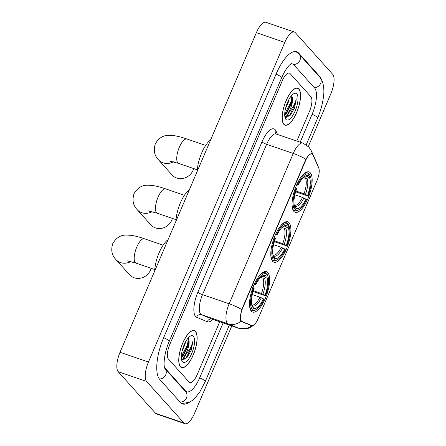 <?xml version="1.0" encoding="UTF-8"?>
<svg xmlns="http://www.w3.org/2000/svg" width="446" height="446" viewBox="0 0 446 446"><rect width="100%" height="100%" fill="white"/><g stroke="black" fill="none" stroke-linecap="round" stroke-linejoin="round"><path stroke-width="0.67" d="M272.612 261.289A21.341 7.716 108.9 0 0 273.916 262.181A21.341 7.716 108.9 0 0 287.419 246.493A21.341 7.716 108.9 0 0 289.069 222.705A21.341 7.716 108.9 0 0 287.765 221.813A21.341 7.716 108.9 0 0 274.262 237.501A21.341 7.716 108.9 0 0 272.612 261.289M293.881 211.421A21.341 7.716 108.9 0 0 295.191 212.313A21.341 7.716 108.9 0 0 308.688 196.625A21.341 7.716 108.9 0 0 310.344 172.836A21.341 7.716 108.9 0 0 309.033 171.944A21.341 7.716 108.9 0 0 295.536 187.632A21.341 7.716 108.9 0 0 293.881 211.421M251.338 311.163A21.341 7.716 108.9 0 0 252.648 312.055A21.341 7.716 108.9 0 0 266.145 296.361A21.341 7.716 108.9 0 0 267.801 272.573A21.341 7.716 108.9 0 0 266.491 271.681A21.341 7.716 108.9 0 0 252.994 287.375A21.341 7.716 108.9 0 0 251.338 311.163M241.464 321.103A10.871 3.93 108.9 0 0 242.039 321.521L251.6 325.541A10.871 3.93 108.9 0 0 251.689 325.574A10.871 3.93 108.9 0 0 258.162 318.572L317.056 180.496A10.871 3.93 108.9 0 0 318.751 168.103L313.025 155.102A10.871 3.93 108.9 0 0 311.91 153.926A10.871 3.93 108.9 0 0 305.432 160.928L242.708 307.991A10.871 3.93 108.9 0 0 241.464 321.103M180.418 366.746A19.529 7.064 108.9 0 0 181.611 367.56A19.529 7.064 108.9 0 0 193.965 353.204A19.529 7.064 108.9 0 0 195.476 331.434A19.529 7.064 108.9 0 0 194.283 330.614A19.529 7.064 108.9 0 0 181.929 344.975A19.529 7.064 108.9 0 0 180.418 366.746M283.823 124.306A19.529 7.064 108.9 0 0 285.016 125.125A19.529 7.064 108.9 0 0 297.37 110.77A19.529 7.064 108.9 0 0 298.881 88.999A19.529 7.064 108.9 0 0 297.688 88.18A19.529 7.064 108.9 0 0 285.334 102.541A19.529 7.064 108.9 0 0 283.823 124.306M253.668 325.095L251.21 326.979L247.848 328.501L238.939 328.362A16.106 5.826 -71.1 0 1 238.805 328.312A14.094 13.135 -67.2 0 0 251.555 325.675L241.448 321.527L240.706 320.59C240.104 318.249 240.45 314.575 241.754 309.569L305.878 159.228C308.465 155.108 310.466 153.273 311.882 153.725L312.261 154.104M251.555 325.675L251.009 325.547M290.14 73.629A12.081 4.371 108.9 0 0 289.404 73.122A12.081 4.371 108.9 0 0 282.207 80.899L169.792 344.446A12.081 4.371 108.9 0 0 168.41 359.013L189.16 382.116A12.081 4.371 108.9 0 0 189.901 382.623A12.081 4.371 108.9 0 0 197.093 374.841L219.727 321.772L197.093 374.841A12.081 4.371 108.9 0 1 189.901 382.623A12.081 4.371 108.9 0 1 189.16 382.116L168.41 359.013A12.081 4.371 108.9 0 1 169.792 344.446L282.207 80.899A12.081 4.371 108.9 0 1 289.404 73.122A12.081 4.371 108.9 0 1 290.14 73.629L310.89 96.726L290.14 73.629M296.83 141.008L309.507 111.294A12.081 4.371 108.9 0 0 310.89 96.726A12.081 4.371 108.9 0 1 309.507 111.294L296.83 141.008M285.457 117.315A16.106 5.826 108.9 0 0 288.991 111.834M182.052 359.749A16.106 5.826 108.9 0 0 185.586 354.269M195.398 331.618A19.329 6.991 108.9 0 0 194.216 330.809A19.329 6.991 108.9 0 0 181.99 345.014A19.329 6.991 108.9 0 0 180.496 366.562A19.329 6.991 108.9 0 0 181.678 367.37A19.329 6.991 108.9 0 0 193.904 353.16A19.329 6.991 108.9 0 0 195.398 331.618M185.53 341.92L184.906 344.652L182.096 350.985M181.466 359.253L186.958 357.592L191.122 350.506L192.884 341.318C191.596 346.626 188.998 351.074 185.096 354.67A10.068 3.64 108.9 0 0 189.093 341.151L188.284 345.812L183.696 354.603L181.31 356.56M185.096 354.67L181.305 357.268M189.093 341.151L188.586 338.625L188.073 338.129M182.514 361.829A14.094 5.096 108.9 0 0 191.769 353.343A14.094 5.096 108.9 0 0 193.38 336.345A14.094 5.096 108.9 0 0 190.291 336.161A14.094 5.096 108.9 0 0 183.128 347.434A14.094 5.096 108.9 0 0 181.862 360.736A14.094 5.096 108.9 0 0 182.514 361.829M192.884 341.318L192.009 346.152L186.305 357.497L183.278 360.022M188.407 338.397L187.498 344.607L181.31 356.499M191.122 350.506L186.885 357.675M188.959 339.612L188.061 344.803L183.022 355.317M298.809 89.183A19.329 6.991 108.9 0 0 297.621 88.375A19.329 6.991 108.9 0 0 285.395 102.58A19.329 6.991 108.9 0 0 283.901 124.127A19.329 6.991 108.9 0 0 285.083 124.936A19.329 6.991 108.9 0 0 297.309 110.725A19.329 6.991 108.9 0 0 298.809 89.183M288.936 99.486L288.311 102.218L285.501 108.551M284.871 116.819L290.363 115.157L294.533 108.071L296.295 98.884C295.007 104.186 292.409 108.64 288.501 112.236A10.068 3.64 108.9 0 0 292.504 98.717L291.695 103.377L287.101 112.169L284.715 114.126M288.501 112.236L284.71 114.834M292.504 98.717L291.991 96.191L291.478 95.695M285.919 119.394A14.094 5.096 108.9 0 0 295.174 110.909A14.094 5.096 108.9 0 0 296.791 93.911A14.094 5.096 108.9 0 0 293.697 93.727A14.094 5.096 108.9 0 0 286.533 105A14.094 5.096 108.9 0 0 285.273 118.301A14.094 5.096 108.9 0 0 285.919 119.394M296.295 98.884L295.414 103.717L289.716 115.062L286.683 117.588M291.818 95.962L290.903 102.173L284.721 114.064M294.533 108.071L290.29 115.241M292.37 97.178L291.467 102.368L286.427 112.883M130.801 261.534A12.884 11.774 138.1 0 1 115.921 259.55L129.569 274.747A12.884 11.774 -41.9 0 0 150.519 270.031A12.884 11.774 -41.9 0 0 151.122 268.297M254.248 283.807L255.179 284.292A19.167 6.93 108.9 0 1 266.373 274.028L267.065 274.268L267.466 275.243A19.167 6.93 108.9 0 1 267.845 276.029A19.167 6.93 108.9 0 1 265.515 295.804L265.008 295.241A17.316 6.261 108.9 0 0 266.747 276.927L264.428 278.042L262.939 278.148L260.681 277.373M253.35 290.731L261.484 293.524L265.008 295.241M263.458 298.881L263.96 299.444A19.167 6.93 108.9 0 1 256.383 309.452A19.167 6.93 108.9 0 1 252.765 309.708L253.484 308.024A17.316 6.261 108.9 0 0 263.458 298.881L259.929 297.164L252.302 294.544M168.092 239.619A22.144 8.006 108.9 0 0 154.69 271.04M265.515 295.804L253.099 291.539M261.406 276.782L263.335 276.827L265.654 275.712L266.373 274.028L265.978 273.052A19.97 7.22 108.9 0 0 265.337 272.735A19.97 7.22 108.9 0 0 259.589 275.477M267.845 276.029L267.483 275.121A19.97 7.22 108.9 0 0 267.065 274.268M252.765 309.708L251.745 310.193A19.97 7.22 108.9 0 0 252.38 310.516A19.97 7.22 108.9 0 0 255.536 309.948L256.383 309.452M251.745 310.193L250.462 309.758M265.654 275.712A17.316 6.261 108.9 0 0 262.449 275.985A17.316 6.261 108.9 0 0 255.681 284.855L255.179 284.292M266.747 276.927L267.466 275.243M255.681 284.855L254.058 284.782M251.555 304.835L252.581 305.805L253.484 308.024M250.111 308.794L250.652 308.978L251.672 308.493A19.167 6.93 108.9 0 1 253.623 287.932L252.692 287.447M249.526 304.819A19.97 7.22 108.9 0 0 250.652 308.978M253.623 287.932L254.131 288.495A17.316 6.261 108.9 0 0 252.096 306.173A17.316 6.261 108.9 0 0 252.391 306.809L251.672 308.493M252.391 306.809L251.879 305.538M152.075 211.66A12.884 11.774 138.1 0 1 137.19 209.676L150.837 224.873A12.884 11.774 -41.9 0 0 171.788 220.162A12.884 11.774 -41.9 0 0 172.39 218.423M275.517 233.933L276.448 234.423A19.167 6.93 108.9 0 1 287.642 224.16L288.339 224.399L288.735 225.375A19.167 6.93 108.9 0 1 289.114 226.161A19.167 6.93 108.9 0 1 286.784 245.936L286.282 245.372A17.316 6.261 108.9 0 0 288.016 227.059L285.696 228.168L284.214 228.28L281.956 227.505M274.619 240.862L282.753 243.65L286.282 245.372M284.726 249.013L285.234 249.57A19.167 6.93 108.9 0 1 277.652 259.578A19.167 6.93 108.9 0 1 274.039 259.84L274.753 258.15A17.316 6.261 108.9 0 0 284.726 249.013L281.203 247.29L273.571 244.676M189.366 189.751A22.144 8.006 108.9 0 0 175.964 221.171M286.784 245.936L274.368 241.665M282.68 226.908L284.604 226.953L286.929 225.843L287.642 224.16L287.246 223.184A19.97 7.22 108.9 0 0 286.611 222.861A19.97 7.22 108.9 0 0 280.857 225.609M289.114 226.161L288.752 225.252A19.97 7.22 108.9 0 0 288.339 224.399M274.039 259.84L273.013 260.325A19.97 7.22 108.9 0 0 273.654 260.642A19.97 7.22 108.9 0 0 276.81 260.074L277.652 259.578M273.013 260.325L271.737 259.884M286.929 225.843A17.316 6.261 108.9 0 0 283.723 226.116A17.316 6.261 108.9 0 0 276.955 234.986L276.448 234.423M288.016 227.059L288.735 225.375M276.955 234.986L275.333 234.914M272.829 254.967L273.855 255.937L274.753 258.15M271.38 258.925L271.921 259.109L272.946 258.619A19.167 6.93 108.9 0 1 274.898 238.064L273.967 237.573M270.794 254.95A19.97 7.22 108.9 0 0 271.921 259.109M274.898 238.064L275.399 238.627A17.316 6.261 108.9 0 0 273.365 256.305A17.316 6.261 108.9 0 0 273.666 256.935L272.946 258.619M273.666 256.935L273.147 255.669M173.343 161.792A12.884 11.774 138.1 0 1 158.464 159.807L172.111 175.005A12.884 11.774 -41.9 0 0 193.062 170.294A12.884 11.774 -41.9 0 0 193.664 168.555M308.916 174.291L309.608 174.531L310.009 175.507A19.167 6.93 108.9 0 1 310.388 176.287A19.167 6.93 108.9 0 1 308.058 196.062L307.55 195.499A17.316 6.261 108.9 0 0 309.29 177.19L306.971 178.3L305.482 178.406L303.224 177.631M295.893 190.994L304.027 193.781L307.55 195.499M306.001 199.139L306.502 199.702A19.167 6.93 108.9 0 1 298.926 209.709A19.167 6.93 108.9 0 1 295.308 209.966L296.027 208.282A17.316 6.261 108.9 0 0 306.001 199.139L302.472 197.422L294.845 194.807M210.635 139.877A22.144 8.006 108.9 0 0 197.232 171.303M308.058 196.062L295.642 191.797M296.791 184.064L297.722 184.549A19.167 6.93 108.9 0 1 308.916 174.286L308.52 173.31A19.97 7.22 108.9 0 0 307.879 172.992A19.97 7.22 108.9 0 0 302.132 175.735M310.388 176.287L310.026 175.378A19.97 7.22 108.9 0 0 309.608 174.531M295.308 209.966L294.288 210.456A19.97 7.22 108.9 0 0 294.923 210.774A19.97 7.22 108.9 0 0 298.079 210.205L298.926 209.709M294.288 210.456L293.005 210.016M308.916 174.286L308.197 175.975A17.316 6.261 108.9 0 0 304.992 176.242A17.316 6.261 108.9 0 0 298.223 185.112L297.722 184.549M309.29 177.19L310.009 175.507M298.223 185.112L296.601 185.04M303.949 177.04L305.878 177.084L308.197 175.975M294.098 205.099L295.124 206.063L296.027 208.282M292.654 209.051L293.195 209.241L294.215 208.75A19.167 6.93 108.9 0 1 296.166 188.19L295.235 187.705M292.069 205.076A19.97 7.22 108.9 0 0 293.195 209.241M296.166 188.19L296.674 188.753A17.316 6.261 108.9 0 0 294.639 206.437A17.316 6.261 108.9 0 0 294.934 207.067L294.215 208.75M294.934 207.067L294.421 205.796M300.203 142.162L312.128 114.215A21.742 7.861 108.9 0 0 314.614 87.99L293.869 64.887A21.742 7.861 108.9 0 0 292.537 63.979A21.742 7.861 108.9 0 0 290.697 63.929M164.535 367.571A21.742 7.861 108.9 0 0 164.685 367.749L185.436 390.852A21.742 7.861 108.9 0 0 186.762 391.761A21.742 7.861 108.9 0 0 199.713 377.762L223.1 322.932M308.342 146.494L330.854 93.721A16.106 5.826 108.9 0 0 332.694 74.298L295.352 32.714A16.106 5.826 108.9 0 0 294.366 32.045A16.106 5.826 108.9 0 0 284.771 42.415L148.446 362.018A16.106 5.826 108.9 0 0 146.606 381.442L183.953 423.025A16.106 5.826 108.9 0 0 184.934 423.7A16.106 5.826 108.9 0 0 194.528 413.33L231.814 325.92M294.366 32.045L265.955 22.3A16.106 5.826 108.9 0 0 256.366 32.669L120.041 352.279A16.106 5.826 108.9 0 0 118.196 371.702L155.542 413.286A16.106 5.826 108.9 0 0 156.529 413.955L184.934 423.7M321.209 79.115A34.626 12.521 108.9 0 0 319.581 76.344L298.837 53.241A34.626 12.521 108.9 0 0 296.718 51.792A34.626 12.521 108.9 0 0 276.091 74.092L163.682 337.639A34.626 12.521 108.9 0 0 159.718 379.401L180.463 402.498A34.626 12.521 108.9 0 0 182.581 403.948A34.626 12.521 108.9 0 0 188.134 402.916M242.039 321.521L240.974 321.159A14.094 13.135 -67.2 0 1 228.151 323.835A16.106 5.826 -71.1 0 1 227.298 323.211A16.106 5.826 -71.1 0 1 229.144 303.787A14.094 2.598 23.1 0 1 241.754 309.569M251.6 325.541L248.31 324.415M305.432 160.928L305.086 160.811M242.708 307.991L242.356 307.868M212.887 319.425A20.131 7.281 -71.1 0 1 207.284 321.756L196.63 317.279A20.131 7.281 -71.1 0 1 197.868 292.219L261.992 141.878A4.025 0.741 -156.9 0 0 266.636 144.314L202.512 294.655A16.106 5.826 108.9 0 0 200.667 314.079A16.106 5.826 108.9 0 0 201.52 314.703L212.173 319.18A16.106 5.826 108.9 0 0 212.307 319.23L211.934 319.102M261.992 141.878A20.131 7.281 -71.1 0 1 275.215 129.758A20.131 7.281 -71.1 0 1 276.046 131.091L277.496 134.374M276.23 133.945A16.106 5.826 108.9 0 0 266.636 144.314L293.267 153.446A16.106 5.826 -71.1 0 1 302.862 143.077L275.912 133.934M207.284 321.756A4.025 3.752 112.8 0 1 212.173 319.18L238.805 328.312L228.151 323.835L201.52 314.703A4.025 3.752 112.8 0 0 196.63 317.279M305.878 159.228A14.094 2.598 -156.9 0 0 293.267 153.446L229.144 303.787L202.512 294.655A4.025 0.741 -156.9 0 1 197.868 292.219M318.399 167.311A14.094 12.232 -23.8 0 0 317.775 165.433L318.544 167.646M312.233 154.06A14.094 12.232 -23.8 0 0 311.392 150.943L317.775 165.433M275.829 133.722A4.025 3.496 156.2 0 1 276.046 131.091M182.375 359.905A16.106 5.826 108.9 0 0 186.339 353.567M285.786 117.471A16.106 5.826 108.9 0 0 289.749 111.132M127.06 260.804L136.08 263.14A12.884 4.661 -71.1 0 1 135.289 262.599A12.884 4.661 -71.1 0 1 136.766 247.062A12.884 4.661 -71.1 0 1 144.437 238.761L163.136 245.172M261.484 293.524A14.896 5.385 108.9 0 0 262.939 278.148M251.834 304.958L251.873 304.975A14.896 5.385 108.9 0 0 259.929 297.164M263.335 276.827A15.487 5.603 108.9 0 0 261.44 276.693M262.9 294.131A15.487 5.603 108.9 0 0 264.428 278.042M252.581 305.805A15.487 5.603 108.9 0 0 261.345 297.772M261.852 276.933A14.896 5.385 108.9 0 0 261.534 276.793L261.328 276.788M148.334 210.936L157.349 213.266A12.884 4.661 -71.1 0 1 156.563 212.731A12.884 4.661 -71.1 0 1 158.035 197.188A12.884 4.661 -71.1 0 1 165.711 188.892L184.404 195.303M282.753 243.65A14.896 5.385 108.9 0 0 284.214 228.28M273.108 255.09L273.142 255.106A14.896 5.385 108.9 0 0 281.203 247.29M284.604 226.953A15.487 5.603 108.9 0 0 282.714 226.824M284.169 244.263A15.487 5.603 108.9 0 0 285.696 228.168M273.855 255.937A15.487 5.603 108.9 0 0 282.619 247.904M283.121 227.064A14.896 5.385 108.9 0 0 282.809 226.925L282.602 226.919M169.603 161.062L178.623 163.398A12.884 4.661 -71.1 0 1 177.831 162.857A12.884 4.661 -71.1 0 1 179.309 147.319A12.884 4.661 -71.1 0 1 186.98 139.024L205.678 145.435M304.027 193.781A14.896 5.385 108.9 0 0 305.482 178.406M294.377 205.221L294.416 205.238A14.896 5.385 108.9 0 0 302.472 197.422M305.878 177.084A15.487 5.603 108.9 0 0 303.982 176.956M305.443 194.395A15.487 5.603 108.9 0 0 306.971 178.3M295.124 206.063A15.487 5.603 108.9 0 0 303.888 198.03M304.395 177.19A14.896 5.385 108.9 0 0 304.077 177.051L303.871 177.045M276.063 74.164A6.445 1.187 23.1 0 1 281.632 77.833C283.494 73.534 285.457 70.016 287.536 67.285L289.404 65.094L291.639 63.349M295.832 51.585L299.015 54.033A6.445 5.887 138.1 0 1 299.902 60.282A6.445 5.887 138.1 0 1 293.423 64.469M299.015 54.033L319.76 77.13A6.445 5.887 138.1 0 1 320.652 83.385A6.445 5.887 138.1 0 1 314.24 87.578M319.76 77.13C322.296 79.148 324.738 87.26 323.573 95.823C322.793 103.093 320.825 110.469 317.669 117.956A6.445 1.187 -156.9 0 0 312.094 114.287M229.328 325.067L205.255 381.503A6.445 1.187 -156.9 0 0 199.68 377.834M180.089 402.086A6.445 5.887 -41.9 0 0 186.5 397.893A6.445 5.887 -41.9 0 0 185.608 391.644L164.909 368.591A6.445 5.887 -41.9 0 1 165.75 374.796A6.445 5.887 -41.9 0 1 159.373 378.983M163.649 337.711A6.445 1.187 23.1 0 1 169.224 341.38L281.632 77.833M256.366 32.669L284.771 42.415M155.542 413.286L183.953 423.025M118.196 371.702L146.606 381.442M120.041 352.279L148.446 362.018M318.818 76.082L319.581 76.344M184.666 390.59L185.436 390.852M251.689 325.574L248.355 324.432M311.91 153.926L311.102 153.653M311.392 150.943L308.9 147.074L302.862 143.077M238.939 328.362L212.307 319.23M193.257 330.48L194.216 330.809M180.719 367.041L181.678 367.37M296.668 88.046L297.621 88.375M284.13 124.607L285.083 124.936M144.437 238.761C139.487 237.043 135.032 235.901 131.091 235.326L126.229 235.053C120.476 235.031 115.982 237.919 112.738 243.711C110.775 250.05 111.834 255.329 115.921 259.55M263.475 272.093L265.337 272.735M250.518 309.875L252.38 310.516M154.773 269.551L136.08 263.14M165.711 188.892C160.755 187.175 156.306 186.032 152.359 185.458L147.498 185.179C141.75 185.157 137.251 188.045 134.006 193.843C132.049 200.182 133.109 205.461 137.19 209.676M284.749 222.225L286.611 222.861M271.787 260.007L273.654 260.642M176.047 219.677L157.349 213.266M186.98 139.024C182.029 137.307 177.575 136.158 173.633 135.59L168.772 135.311C163.019 135.289 158.525 138.176 155.28 143.969C153.318 150.313 154.377 155.593 158.464 159.807M306.017 172.357L307.879 172.992M293.061 210.138L294.923 210.774M197.316 169.809L178.623 163.398M317.669 117.956L306.235 144.755M164.864 368.541L164.92 368.608C162.946 365.185 164.529 351.922 169.224 341.38M181.762 403.574L189.572 402.259L192.488 400.341L195.359 397.659L200.02 391.543L205.255 381.503M291.26 63.544L292.537 63.979"/></g></svg>
